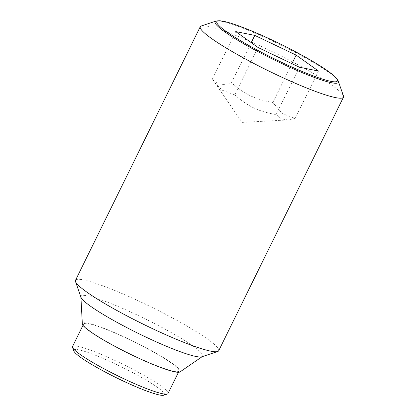<?xml version="1.0" encoding="UTF-8"?>
<svg xmlns="http://www.w3.org/2000/svg" width="416" height="416" viewBox="0 0 416 416"><rect width="100%" height="100%" fill="white"/><g stroke="black" fill="none" stroke-linecap="round" stroke-linejoin="round"><path stroke-width="0.31" stroke-dasharray="2.08 1.56" d="M318.484 71.032L295.162 118.43L282.438 113.646L272.844 102.513C254.914 99.252 245.185 94.609 231.468 82.789C223.012 85.795 216.658 84.521 212.41 78.972L214.354 82.025L222.009 90.106L234.728 94.884L258.05 47.492M343.444 95.935A79.794 9.464 26.2 0 0 332.275 85.509A79.794 9.464 26.2 0 0 257.925 44.902A79.794 9.464 26.2 0 0 201.276 25.979M217.178 20.888A68.687 8.143 -153.8 0 1 243.464 28.35A68.687 8.143 -153.8 0 1 328.734 72.332A68.687 8.143 -153.8 0 1 337.771 80.231M218.691 350.761A79.794 9.464 26.2 0 0 207.506 339.066A79.794 9.464 26.2 0 0 128.976 296.582A79.794 9.464 26.2 0 0 75.494 280.301M201.843 356.788A67.829 8.044 26.2 0 0 202.332 356.554A67.829 8.044 26.2 0 0 193.201 346.2A67.829 8.044 26.2 0 0 124.493 309.228A67.829 8.044 26.2 0 0 80.886 296.795A67.829 8.044 26.2 0 0 81 297.326M179.977 371.93A54.527 6.469 26.2 0 0 172.635 363.605A54.527 6.469 26.2 0 0 117.4 333.882A54.527 6.469 26.2 0 0 82.342 323.887M168.007 393.52A53.196 6.308 26.2 0 0 160.55 385.726A53.196 6.308 26.2 0 0 108.196 357.401A53.196 6.308 26.2 0 0 72.54 346.549M171.626 363.215A53.196 6.308 26.2 0 0 119.272 334.89A53.196 6.308 26.2 0 0 83.621 324.038A53.196 6.308 26.2 0 0 91.073 331.833A53.196 6.308 26.2 0 0 143.432 360.152A53.196 6.308 26.2 0 0 179.083 371.01A53.196 6.308 26.2 0 0 171.626 363.215M163.81 395.2A50.539 5.996 26.2 0 0 157.373 387.312A50.539 5.996 26.2 0 0 105.024 359.258A50.539 5.996 26.2 0 0 73.772 350.896M272.844 102.513L291.964 63.658M231.468 82.789L251.228 42.624M234.728 94.884C248.446 106.709 258.18 111.348 276.104 114.613L281.518 118.888L287.846 119.938L295.162 118.43M276.104 114.613L299.426 67.22M212.41 78.972L235.732 31.58M287.846 119.938L242.122 122.403L214.354 82.025M82.992 325.312L83.621 324.038M178.454 372.284L179.083 371.01"/><path stroke-width="0.62" d="M215.972 21.091L201.276 25.979A79.794 9.464 26.2 0 0 200.262 26.738A79.794 9.464 26.2 0 0 211.448 38.433A79.794 9.464 26.2 0 0 289.978 80.917A79.794 9.464 26.2 0 0 343.46 97.198A79.794 9.464 26.2 0 0 343.444 95.935L338.348 81.307A68.687 8.143 -153.8 0 1 309.998 75.79A68.687 8.143 -153.8 0 1 224.728 31.808A68.687 8.143 -153.8 0 1 215.972 21.091A68.687 8.143 -153.8 0 1 217.178 20.888L218.847 20.8A67.2 7.966 26.2 0 0 241.322 41.148A67.2 7.966 26.2 0 0 309.655 74.511A67.2 7.966 26.2 0 0 336.825 78.853A67.2 7.966 26.2 0 0 244.561 28.101A67.2 7.966 26.2 0 0 218.847 20.8M200.262 26.738L75.494 280.301A79.794 9.464 26.2 0 0 75.509 281.57A79.794 9.464 26.2 0 0 86.679 291.996A79.794 9.464 26.2 0 0 161.028 332.597A79.794 9.464 26.2 0 0 217.677 351.525A79.794 9.464 26.2 0 0 218.691 350.761L343.46 97.198M75.509 281.57L81 297.326A67.829 8.044 26.2 0 0 90.49 306.186A67.829 8.044 26.2 0 0 153.691 340.699A67.829 8.044 26.2 0 0 201.843 356.788L217.677 351.525M80.902 297.04L82.342 323.887A54.527 6.469 26.2 0 0 90.069 331.438A54.527 6.469 26.2 0 0 142.152 359.762A54.527 6.469 26.2 0 0 179.977 371.93L202.129 356.694M82.992 325.312L72.54 346.549A53.196 6.308 26.2 0 0 72.55 347.391A53.196 6.308 26.2 0 0 79.997 354.344A53.196 6.308 26.2 0 0 129.563 381.41A53.196 6.308 26.2 0 0 167.331 394.03A53.196 6.308 26.2 0 0 168.007 393.52L178.454 372.284M72.55 347.391L73.772 350.896A50.539 5.996 26.2 0 0 80.844 357.5A50.539 5.996 26.2 0 0 127.93 383.214A50.539 5.996 26.2 0 0 163.81 395.2L167.331 394.03M291.964 63.658L296.166 55.12L318.484 71.032L299.426 67.22L258.05 47.492L235.732 31.58L254.79 35.391L296.166 55.12M251.228 42.624L254.79 35.391M336.825 78.853L337.771 80.231A68.687 8.143 -153.8 0 1 338.348 81.307"/></g></svg>
